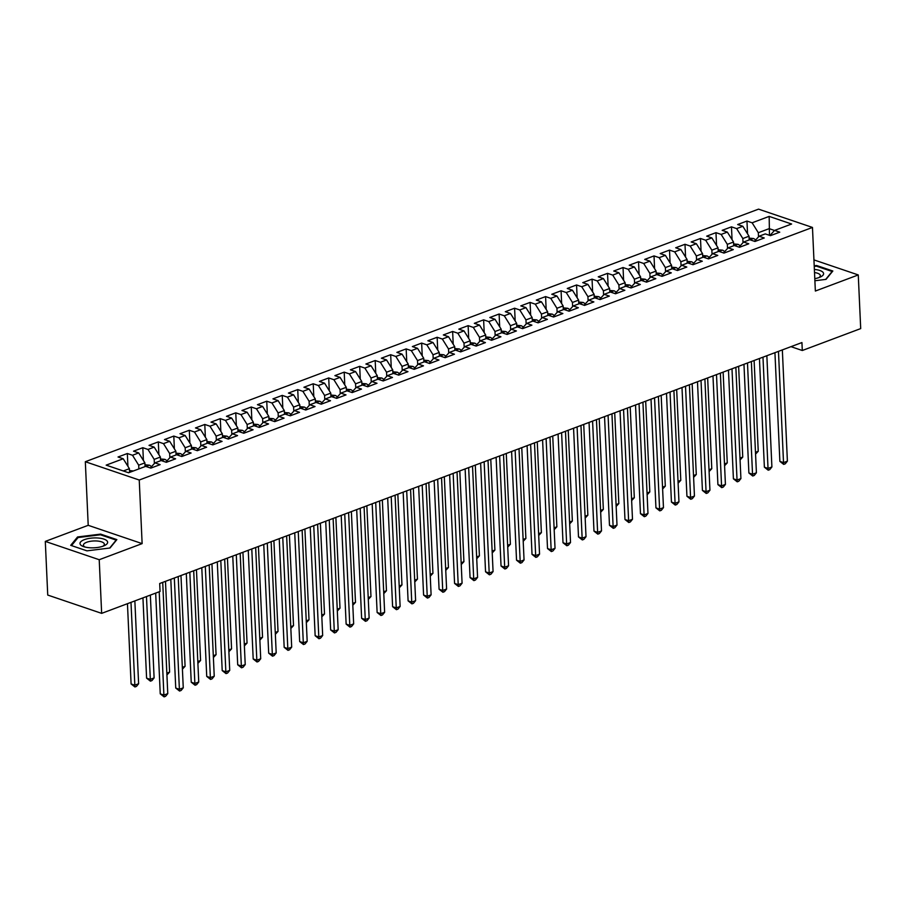 <?xml version="1.0" encoding="UTF-8"?>
<svg xmlns="http://www.w3.org/2000/svg" width="906" height="906" viewBox="0 0 906 906"><rect width="100%" height="100%" fill="white"/><g stroke="black" fill="none" stroke-linecap="round" stroke-linejoin="round"><path stroke-width="1.36" d="M45.3 541.403L99.218 559.715L142.129 543.611L88.21 525.31L45.3 541.403L47.735 595.061L101.653 613.362L160.056 591.459L159.694 583.509L801.935 342.559L802.297 350.509L860.7 328.595L858.265 274.937L813.939 259.897M88.21 525.31L85.323 461.72L758.548 209.139L812.467 227.44L139.241 480.021L85.323 461.72M769.466 235.322L769.171 216.398L752.127 222.797L746.963 221.041L737.665 224.529L742.841 226.285L736.646 228.606L731.47 226.851L722.173 230.339L727.348 232.095L721.153 234.416L715.978 232.661L706.68 236.149L711.856 237.904L705.661 240.226L700.485 238.471L691.187 241.959L696.363 243.714L690.168 246.036L684.993 244.28L675.706 247.768L680.87 249.524L674.676 251.857L669.511 250.101L660.214 253.578L665.389 255.345L659.194 257.666L654.019 255.911L644.721 259.399L649.896 261.154L643.702 263.476L638.526 261.721L629.228 265.209L634.404 266.964L628.209 269.286L623.034 267.53L613.736 271.019L618.911 272.774L612.716 275.096L607.541 273.34L598.254 276.828L603.419 278.584L597.224 280.917L592.048 279.15L582.762 282.638L587.937 284.393L581.731 286.726L576.567 284.971L567.269 288.459L572.445 290.214L566.25 292.536L561.074 290.781L551.777 294.269L556.952 296.024L550.757 298.346L545.582 296.59L536.284 300.079L541.46 301.834L535.265 304.156L530.089 302.4L520.791 305.888L525.967 307.644L519.772 309.965L514.597 308.21L505.31 311.698L510.474 313.453L504.28 315.786L499.104 314.02L489.818 317.508L494.993 319.263L488.787 321.596L483.623 319.841L474.325 323.329L479.5 325.084L473.306 327.406L468.13 325.65L458.832 329.138L464.008 330.894L457.813 333.215L452.638 331.46L443.34 334.948L448.515 336.704L442.321 339.025L437.145 337.27L427.847 340.758L433.023 342.513L426.828 344.835L421.652 343.08L412.366 346.568L417.53 348.323L411.335 350.656L406.16 348.901L396.873 352.377L402.049 354.144L395.843 356.466L390.679 354.71L381.381 358.198L386.556 359.954L380.361 362.275L375.186 360.52L365.888 364.008L371.064 365.764L364.869 368.085L359.693 366.33L350.395 369.818L355.571 371.573L349.376 373.895L344.201 372.14L334.903 375.628L340.078 377.383L333.884 379.705L328.708 377.949L319.422 381.437L324.586 383.193L318.391 385.526L313.216 383.77L303.929 387.247L309.105 389.014L302.898 391.335L297.734 389.58L288.436 393.068L293.612 394.823L287.417 397.145L282.242 395.39L272.944 398.878L278.119 400.633L271.925 402.955L266.749 401.199L257.451 404.688L262.627 406.443L256.432 408.765L251.256 407.009L241.959 410.497L247.134 412.253L240.939 414.586L235.764 412.819L226.477 416.307L231.642 418.062L225.447 420.395L220.283 418.64L210.985 422.128L216.16 423.883L209.966 426.205L204.79 424.45L195.492 427.938L200.668 429.693L194.473 432.015L189.297 430.259L180 433.748L185.175 435.503L178.98 437.825L173.805 436.069L164.507 439.557L169.682 441.313L163.488 443.634L158.312 441.879L149.026 445.367L154.19 447.122L147.995 449.455L142.82 447.7L133.533 451.177L138.709 452.932L132.502 455.265L127.338 453.51L118.04 456.998L123.216 458.753L129.399 468.674L123.318 470.961M769.171 216.398L791.618 224.02L774.573 230.407L769.93 235.481M123.216 458.753L106.172 465.14L128.618 472.762L145.651 466.364L150.826 468.119L160.124 464.642L154.949 462.875L161.143 460.554L166.319 462.309L175.617 458.821L170.441 457.066L176.636 454.744L181.812 456.499L191.109 453.011L185.934 451.256L192.129 448.934L197.304 450.69L206.591 447.202L201.426 445.446L207.621 443.125L212.797 444.88L222.083 441.392L216.908 439.637L223.114 437.304L228.278 439.07L237.576 435.582L232.4 433.827L238.595 431.494L243.771 433.249L253.068 429.761L247.893 428.006L254.088 425.684L259.263 427.439L268.561 423.951L263.386 422.196L269.58 419.874L274.756 421.63L284.054 418.142L278.878 416.386L285.073 414.065L290.248 415.82L299.535 412.332L294.371 410.577L300.565 408.255L305.741 410.01L315.028 406.522L309.852 404.767L316.058 402.434L321.222 404.189L330.52 400.712L325.345 398.957L331.539 396.624L336.715 398.38L346.013 394.891L340.837 393.136L347.032 390.814L352.208 392.57L361.505 389.082L356.33 387.326L362.525 385.005L367.7 386.76L376.998 383.272L371.822 381.517L378.017 379.195L383.193 380.95L392.479 377.462L387.315 375.707L393.51 373.385L398.674 375.141L407.972 371.653L402.796 369.897L408.991 367.564L414.167 369.32L423.464 365.843L418.289 364.076L424.484 361.754L429.659 363.51L438.957 360.022L433.781 358.266L439.976 355.945L445.152 357.7L454.45 354.212L449.274 352.457L455.469 350.135L460.644 351.89L469.931 348.402L464.767 346.647L470.961 344.325L476.137 346.081L485.423 342.593L480.248 340.837L486.454 338.516L491.618 340.271L500.916 336.783L495.741 335.027L501.935 332.695L507.111 334.45L516.409 330.962L511.233 329.206L517.428 326.885L522.603 328.64L531.901 325.152L526.726 323.397L532.921 321.075L538.096 322.83L547.394 319.342L542.218 317.587L548.413 315.265L553.589 317.021L562.875 313.533L557.711 311.777L563.906 309.456L569.081 311.211L578.368 307.723L573.192 305.968L579.398 303.635L584.563 305.401L593.86 301.913L588.685 300.158L594.88 297.825L600.055 299.58L609.353 296.092L604.177 294.337L610.372 292.015L615.548 293.77L624.846 290.282L619.67 288.527L625.865 286.205L631.04 287.961L640.338 284.473L635.163 282.717L641.357 280.396L646.533 282.151L655.819 278.663L650.655 276.908L656.85 274.586L662.026 276.341L671.312 272.853L666.137 271.098L672.343 268.765L677.507 270.52L686.805 267.044L681.629 265.277L687.824 262.955L692.999 264.711L702.297 261.222L697.122 259.467L703.316 257.145L708.492 258.901L717.79 255.413L712.614 253.657L718.809 251.336L723.985 253.091L733.282 249.603L728.107 247.848L734.302 245.526L739.477 247.281L748.764 243.793L743.6 242.038L749.794 239.716L754.97 241.472L764.256 237.984L759.081 236.228L765.287 233.895L770.451 235.651L779.749 232.174L774.573 230.407M138.867 468.912L138.697 465.186L144.892 462.864L145.062 466.59M132.502 455.265L138.697 465.186M138.709 452.932L144.892 462.864M154.371 463.51L154.19 459.376L160.385 457.054L160.555 460.78M147.995 449.455L154.19 459.376M154.19 447.122L160.385 457.054M154.949 462.875L150.305 467.949M169.864 457.7L169.682 453.566L175.877 451.245L176.047 454.971M163.488 443.634L169.682 453.566M169.682 441.313L175.877 451.245M170.441 457.066L165.798 462.139M185.356 451.879L185.164 447.757L191.37 445.435L191.54 449.15M178.98 437.825L185.164 447.757M185.175 435.503L191.37 445.435M185.934 451.256L181.291 456.318M200.849 446.069L200.656 441.947L206.851 439.614L207.021 443.34M194.473 432.015L200.656 441.947M200.668 429.693L206.851 439.614M201.426 445.446L196.783 450.509M216.341 440.259L216.149 436.126L222.344 433.804L222.514 437.53M209.966 426.205L216.149 436.126M216.16 423.883L222.344 433.804M216.908 439.637L212.276 444.699M231.834 434.45L231.642 430.316L237.836 427.994L238.006 431.72M225.447 420.395L231.642 430.316M231.642 418.062L237.836 427.994M232.4 433.827L227.757 438.889M247.315 428.64L247.134 424.506L253.329 422.185L253.499 425.911M240.939 414.586L247.134 424.506M247.134 412.253L253.329 422.185M247.893 428.006L243.25 433.079M262.808 422.83L262.627 418.697L268.822 416.375L268.991 420.101M256.432 408.765L262.627 418.697M262.627 406.443L268.822 416.375M263.386 422.196L258.742 427.27M278.301 417.009L278.108 412.887L284.314 410.565L284.484 414.28M271.925 402.955L278.108 412.887M278.119 400.633L284.314 410.565M278.878 416.386L274.235 421.449M293.793 411.199L293.601 407.077L299.795 404.744L299.965 408.47M287.417 397.145L293.601 407.077M293.612 394.823L299.795 404.744M294.371 410.577L289.727 415.639M309.286 405.39L309.093 401.256L315.288 398.934L315.458 402.66M302.898 391.335L309.093 401.256M309.105 389.014L315.288 398.934M309.852 404.767L305.22 409.829M324.767 399.58L324.586 395.446L330.781 393.125L330.95 396.851M318.391 385.526L324.586 395.446M324.586 383.193L330.781 393.125M325.345 398.957L320.701 404.019M340.26 393.77L340.078 389.637L346.273 387.315L346.443 391.041M333.884 379.705L340.078 389.637M340.078 377.383L346.273 387.315M340.837 393.136L336.194 398.21M355.752 387.961L355.571 383.827L361.766 381.505L361.936 385.231M349.376 373.895L355.571 383.827M355.571 371.573L361.766 381.505M356.33 387.326L351.687 392.4M371.245 382.139L371.052 378.017L377.258 375.684L377.417 379.41M364.869 368.085L371.052 378.017M371.064 365.764L377.258 375.684M371.822 381.517L367.179 386.579M386.737 376.33L386.545 372.207L392.74 369.875L392.91 373.6M380.361 362.275L386.545 372.207M386.556 359.954L392.74 369.875M387.315 375.707L382.672 380.769M402.23 370.52L402.038 366.386L408.232 364.065L408.402 367.791M395.843 356.466L402.038 366.386M402.049 354.144L408.232 364.065M402.796 369.897L398.164 374.959M417.711 364.71L417.53 360.577L423.725 358.255L423.895 361.981M411.335 350.656L417.53 360.577M417.53 348.323L423.725 358.255M418.289 364.076L413.646 369.15M433.204 358.901L433.023 354.767L439.217 352.445L439.387 356.171M426.828 344.835L433.023 354.767M433.023 342.513L439.217 352.445M433.781 358.266L429.138 363.34M448.697 353.091L448.515 348.957L454.71 346.636L454.88 350.35M442.321 339.025L448.515 348.957M448.515 336.704L454.71 346.636M449.274 352.457L444.631 357.53M464.189 347.27L463.997 343.148L470.191 340.815L470.361 344.54M457.813 333.215L463.997 343.148M464.008 330.894L470.191 340.815M464.767 346.647L460.123 351.709M479.682 341.46L479.489 337.338L485.684 335.005L485.854 338.731M473.306 327.406L479.489 337.338M479.5 325.084L485.684 335.005M480.248 340.837L475.616 345.899M495.174 335.65L494.982 331.517L501.177 329.195L501.346 332.921M488.787 321.596L494.982 331.517M494.993 319.263L501.177 329.195M495.741 335.027L491.109 340.09M510.656 329.841L510.474 325.707L516.669 323.385L516.839 327.111M504.28 315.786L510.474 325.707M510.474 313.453L516.669 323.385M511.233 329.206L506.59 334.28M526.148 324.031L525.967 319.897L532.162 317.576L532.332 321.302M519.772 309.965L525.967 319.897M525.967 307.644L532.162 317.576M526.726 323.397L522.082 328.47M541.641 318.21L541.448 314.088L547.654 311.766L547.824 315.481M535.265 304.156L541.448 314.088M541.46 301.834L547.654 311.766M542.218 317.587L537.575 322.649M557.133 312.4L556.941 308.278L563.136 305.945L563.306 309.671M550.757 298.346L556.941 308.278M556.952 296.024L563.136 305.945M557.711 311.777L553.068 316.84M572.626 306.59L572.433 302.457L578.628 300.135L578.798 303.861M566.25 292.536L572.433 302.457M572.445 290.214L578.628 300.135M573.192 305.968L568.56 311.03M588.119 300.781L587.926 296.647L594.121 294.325L594.291 298.051M581.731 286.726L587.926 296.647M587.937 284.393L594.121 294.325M588.685 300.158L584.042 305.22M603.6 294.971L603.419 290.837L609.613 288.516L609.783 292.242M597.224 280.917L603.419 290.837M603.419 278.584L609.613 288.516M604.177 294.337L599.534 299.41M619.092 289.161L618.911 285.028L625.106 282.706L625.276 286.432M612.716 275.096L618.911 285.028M618.911 272.774L625.106 282.706M619.67 288.527L615.027 293.601M634.585 283.34L634.393 279.218L640.599 276.896L640.769 280.611M628.209 269.286L634.393 279.218M634.404 266.964L640.599 276.896M635.163 282.717L630.519 287.78M650.078 277.53L649.885 273.408L656.08 271.075L656.25 274.801M643.702 263.476L649.885 273.408M649.896 261.154L656.08 271.075M650.655 276.908L646.012 281.97M665.57 271.721L665.378 267.587L671.572 265.265L671.742 268.991M659.194 257.666L665.378 267.587M665.389 255.345L671.572 265.265M666.137 271.098L661.505 276.16M681.063 265.911L680.87 261.777L687.065 259.456L687.235 263.182M674.676 251.857L680.87 261.777M680.87 249.524L687.065 259.456M681.629 265.277L676.986 270.35M696.544 260.101L696.363 255.968L702.558 253.646L702.728 257.372M690.168 246.036L696.363 255.968M696.363 243.714L702.558 253.646M697.122 259.467L692.478 264.541M712.037 254.292L711.856 250.158L718.05 247.836L718.22 251.562M705.661 240.226L711.856 250.158M711.856 237.904L718.05 247.836M712.614 253.657L707.971 258.731M727.529 248.471L727.337 244.348L733.543 242.015L733.701 245.741M721.153 234.416L727.337 244.348M727.348 232.095L733.543 242.015M728.107 247.848L723.464 252.91M743.022 242.661L742.829 238.538L749.024 236.206L749.194 239.931M736.646 228.606L742.829 238.538M742.841 226.285L749.024 236.206M743.6 242.038L738.956 247.1M758.515 236.851L758.322 232.717L769.171 228.652L774.517 230.475M752.127 222.797L758.322 232.717M759.081 236.228L754.449 241.29M99.218 559.715L101.653 613.362M812.467 227.44L815.355 291.041L858.265 274.937M142.129 543.611L139.241 480.021M790.983 346.658L802.297 350.509M129.569 472.4L129.399 468.674M814.89 280.747L826.012 279.376L832.841 271.007L816.6 265.503L814.211 265.798M116.863 539.625L100.623 534.121L77.554 536.964L70.725 545.333L86.965 550.848L110.034 547.994L116.863 539.625M746.963 221.041L747.541 233.816M731.47 226.851L732.048 239.637M715.978 232.661L716.555 245.447M700.485 238.471L701.063 251.256M684.993 244.28L685.582 257.066M669.511 250.101L670.089 262.876M654.019 255.911L654.596 268.686M638.526 261.721L639.104 274.507M623.034 267.53L623.611 280.316M607.541 273.34L608.119 286.126M592.048 279.15L592.637 291.936M576.567 284.971L577.145 297.746M561.074 290.781L561.652 303.567M545.582 296.59L546.159 309.376M530.089 302.4L530.667 315.186M514.597 308.21L515.174 320.996M499.104 314.02L499.693 326.806M483.623 319.841L484.2 332.615M468.13 325.65L468.708 338.436M452.638 331.46L453.215 344.246M437.145 337.27L437.723 350.056M421.652 343.08L422.241 355.865M406.16 348.901L406.749 361.675M390.679 354.71L391.256 367.485M375.186 360.52L375.764 373.306M359.693 366.33L360.271 379.116M344.201 372.14L344.778 384.925M328.708 377.949L329.297 390.735M313.216 383.77L313.804 396.545M297.734 389.58L298.312 402.355M282.242 395.39L282.819 408.176M266.749 401.199L267.327 413.985M251.256 407.009L251.834 419.795M235.764 412.819L236.353 425.605M220.283 418.64L220.86 431.415M204.79 424.45L205.368 437.236M189.297 430.259L189.875 443.045M173.805 436.069L174.382 448.855M158.312 441.879L158.89 454.665M142.82 447.7L143.408 460.475M127.338 453.51L127.916 466.284M816.634 266.239L816.6 265.503M100.657 534.846L100.623 534.121M77.61 538.119L77.554 536.964M774.936 352.683L779.873 461.38L783.52 462.615L778.469 351.358M787.393 461.165L785.253 463.815L783.701 464.393L783.52 462.615L787.393 461.165L782.342 349.909M783.701 464.393L779.873 461.38M749.115 238.119L753.498 238.527A5.64 3.545 69.4 0 1 755.57 240.067M751.867 240.418A5.64 3.545 -110.6 0 0 751.652 240.249L750.474 239.943M755.479 452.309L758.243 451.267L754.12 360.497M758.243 451.267L755.559 454.121M759.443 358.493L764.381 467.19L768.028 468.425L762.977 357.168M771.901 466.975L769.76 469.625L768.209 470.203L768.028 468.425L771.901 466.975L766.85 355.718M768.209 470.203L764.381 467.19M743.962 364.303L748.888 473L752.535 474.234L747.484 362.989M756.408 472.785L754.268 475.435L752.727 476.012L752.535 474.234L756.408 472.785L751.357 361.528M752.727 476.012L748.888 473M733.622 243.929L738.005 244.337A5.64 3.545 69.4 0 1 740.077 245.877M736.385 246.228A5.64 3.545 -110.6 0 0 736.159 246.058L734.981 245.753M739.987 458.119L742.75 457.077L738.628 366.307M742.75 457.077L740.066 459.931M718.13 249.75L722.512 250.147A5.64 3.545 69.4 0 1 724.585 251.687M720.893 252.038A5.64 3.545 -110.6 0 0 720.678 251.868L719.489 251.562M724.494 463.929L727.258 462.887L723.135 372.117M727.258 462.887L724.585 465.741M814.788 278.663A13.839 4.926 -2.6 0 0 820.326 277.032A13.839 4.926 -2.6 0 0 814.369 269.433M818.877 277.61A10.476 3.726 -2.6 0 0 820.338 275.594A10.476 3.726 -2.6 0 0 814.517 272.547M814.234 266.421L816.408 266.16L832.138 271.494L825.672 279.422M89.83 547.756A13.839 4.926 -2.6 0 0 104.349 545.65A13.839 4.926 -2.6 0 0 97.791 537.994A13.839 4.926 -2.6 0 0 82.118 540.712A13.839 4.926 -2.6 0 0 83.567 546.601A13.839 4.926 -2.6 0 0 89.83 547.756M102.899 546.227A10.476 3.726 -2.6 0 0 104.36 544.212A10.476 3.726 -2.6 0 0 96.908 540.995A10.476 3.726 -2.6 0 0 83.431 545.163A10.476 3.726 -2.6 0 0 85.062 547.043M71.495 545.593L78.075 537.541L100.43 534.778L116.161 540.112L109.694 548.039M728.469 370.124L733.407 478.81L737.042 480.055L731.991 368.799M740.915 478.595L738.786 481.245L737.235 481.822L737.042 480.055L740.915 478.595L735.865 367.338M737.235 481.822L733.407 478.81M712.977 375.933L717.914 484.619L721.561 485.865L716.499 374.608M725.423 484.404L723.294 487.054L721.742 487.643L721.561 485.865L725.423 484.404L720.372 373.159M721.742 487.643L717.914 484.619M702.648 255.56L707.02 255.956A5.64 3.545 69.4 0 1 709.092 257.497M705.4 257.848A5.64 3.545 -110.6 0 0 705.185 257.678L703.996 257.372M709.013 469.738L711.776 468.708L707.654 377.927M711.776 468.708L709.092 471.55M687.156 261.37L691.527 261.766A5.64 3.545 69.4 0 1 693.6 263.318M689.908 263.669A5.64 3.545 -110.6 0 0 689.692 263.487L688.515 263.193M693.52 475.548L696.284 474.518L692.161 383.736M696.284 474.518L693.6 477.371M697.484 381.743L702.422 490.44L706.068 491.675L701.018 380.418M709.942 490.225L707.801 492.864L706.25 493.453L706.068 491.675L709.942 490.225L704.891 378.968M706.25 493.453L702.422 490.44M671.663 267.179L676.046 267.587A5.64 3.545 69.4 0 1 678.118 269.127M674.415 269.478A5.64 3.545 -110.6 0 0 674.2 269.297L673.022 269.003M678.028 481.369L680.791 480.327L676.669 389.557M680.791 480.327L678.107 483.181M681.992 387.553L686.929 496.25L690.576 497.485L685.525 386.228M694.449 496.035L692.309 498.685L690.757 499.263L690.576 497.485L694.449 496.035L689.398 384.778M690.757 499.263L686.929 496.25M656.171 272.989L660.553 273.397A5.64 3.545 69.4 0 1 662.626 274.937M658.922 275.288A5.64 3.545 -110.6 0 0 658.707 275.118L657.53 274.812M662.535 487.179L665.298 486.137L661.176 395.367M665.298 486.137L662.614 488.991M666.499 393.363L671.437 502.06L675.083 503.294L670.032 392.038M678.956 501.845L676.816 504.495L675.264 505.072L675.083 503.294L678.956 501.845L673.905 390.588M675.264 505.072L671.437 502.06M651.018 399.172L655.944 507.87L659.591 509.104L654.54 397.859M663.464 507.654L661.323 510.305L659.783 510.882L659.591 509.104L663.464 507.654L658.413 396.398M659.783 510.882L655.944 507.87M635.525 404.993L640.463 513.679L644.098 514.925L639.047 403.668M647.971 513.464L645.842 516.114L644.291 516.692L644.098 514.925L647.971 513.464L642.92 402.219M644.291 516.692L640.463 513.679M620.032 410.803L624.97 519.5L628.617 520.735L623.555 409.478M632.49 519.274L630.35 521.924L628.798 522.513L628.617 520.735L632.49 519.274L627.428 408.028M628.798 522.513L624.97 519.5M604.54 416.613L609.478 525.31L613.124 526.545L608.073 415.288M616.997 525.095L614.857 527.734L613.305 528.323L613.124 526.545L616.997 525.095L611.946 413.838M613.305 528.323L609.478 525.31M589.047 422.423L593.985 531.12L597.632 532.354L592.581 421.097M601.505 530.905L599.364 533.555L597.813 534.132L597.632 532.354L601.505 530.905L596.454 419.648M597.813 534.132L593.985 531.12M573.566 428.232L578.492 536.93L582.139 538.164L577.088 426.919M586.012 536.714L583.872 539.364L582.332 539.942L582.139 538.164L586.012 536.714L580.961 425.458M582.332 539.942L578.492 536.93M558.073 434.053L563.011 542.739L566.646 543.974L561.595 432.728M570.52 542.524L568.379 545.174L566.839 545.752L566.646 543.974L570.52 542.524L565.469 431.267M566.839 545.752L563.011 542.739M542.581 439.863L547.518 548.549L551.154 549.795L546.103 438.538M555.027 548.334L552.898 550.984L551.346 551.561L551.154 549.795L555.027 548.334L549.976 437.088M551.346 551.561L547.518 548.549M640.678 278.81L645.061 279.207A5.64 3.545 69.4 0 1 647.133 280.747M643.441 281.098A5.64 3.545 -110.6 0 0 643.226 280.928L642.037 280.622M647.043 492.989L649.806 491.947L645.684 401.177M649.806 491.947L647.122 494.801M625.185 284.62L629.568 285.016A5.64 3.545 69.4 0 1 631.641 286.556M627.949 286.908A5.64 3.545 -110.6 0 0 627.733 286.738L626.544 286.432M631.55 498.798L634.313 497.756L630.202 406.987M634.313 497.756L631.641 500.61M609.704 290.43L614.075 290.826A5.64 3.545 69.4 0 1 616.148 292.366M612.456 292.717A5.64 3.545 -110.6 0 0 612.241 292.547L611.052 292.253M616.069 504.608L618.832 503.577L614.71 412.796M618.832 503.577L616.148 506.431M594.211 296.239L598.583 296.636A5.64 3.545 69.4 0 1 600.655 298.187M596.963 298.538A5.64 3.545 -110.6 0 0 596.748 298.357L595.57 298.063M600.576 510.418L603.339 509.387L599.217 418.606M603.339 509.387L600.655 512.241M578.719 302.049L583.102 302.457A5.64 3.545 69.4 0 1 585.174 303.997M581.471 304.348A5.64 3.545 -110.6 0 0 581.256 304.178L580.078 303.872M585.083 516.239L587.847 515.197L583.724 424.427M587.847 515.197L585.163 518.051M563.226 307.859L567.609 308.267A5.64 3.545 69.4 0 1 569.681 309.807M565.99 310.158A5.64 3.545 -110.6 0 0 565.763 309.988L564.585 309.682M569.591 522.049L572.354 521.007L568.232 430.237M572.354 521.007L569.67 523.861M547.734 313.68L552.116 314.076A5.64 3.545 69.4 0 1 554.189 315.616M550.497 315.968A5.64 3.545 -110.6 0 0 550.282 315.798L549.093 315.492M554.098 527.858L556.862 526.816L552.739 436.046M556.862 526.816L554.189 529.67M532.241 319.49L536.624 319.886A5.64 3.545 69.4 0 1 538.696 321.426M535.004 321.777A5.64 3.545 -110.6 0 0 534.789 321.607L533.6 321.302M538.606 533.668L541.38 532.637L537.258 441.856M541.38 532.637L538.696 535.48M516.76 325.299L521.131 325.696A5.64 3.545 69.4 0 1 523.204 327.236M519.512 327.598A5.64 3.545 -110.6 0 0 519.297 327.417L518.107 327.123M523.124 539.478L525.888 538.447L521.765 447.666M525.888 538.447L523.204 541.301M527.088 445.673L532.026 554.37L535.673 555.605L530.61 444.348M539.546 554.144L537.405 556.794L535.854 557.383L535.673 555.605L539.546 554.144L534.483 442.898M535.854 557.383L532.026 554.37M501.267 331.109L505.639 331.517A5.64 3.545 69.4 0 1 507.711 333.057M504.019 333.408A5.64 3.545 -110.6 0 0 503.804 333.227L502.626 332.932M507.632 545.287L510.395 544.257L506.273 453.487M510.395 544.257L507.711 547.111M511.596 451.482L516.533 560.18L520.18 561.414L515.129 450.157M524.053 559.965L521.913 562.615L520.361 563.192L520.18 561.414L524.053 559.965L519.002 448.708M520.361 563.192L516.533 560.18M485.775 336.919L490.157 337.326A5.64 3.545 69.4 0 1 492.23 338.867M488.527 339.218A5.64 3.545 -110.6 0 0 488.311 339.048L487.134 338.742M492.139 551.108L494.903 550.067L490.78 459.297M494.903 550.067L492.218 552.92M496.103 457.292L501.041 565.99L504.687 567.224L499.636 455.967M508.56 565.774L506.42 568.424L504.869 569.002L504.687 567.224L508.56 565.774L503.51 454.518M504.869 569.002L501.041 565.99M470.282 342.728L474.665 343.136A5.64 3.545 69.4 0 1 476.737 344.676M473.045 345.027A5.64 3.545 -110.6 0 0 472.819 344.858L471.641 344.552M476.647 556.918L479.41 555.876L475.288 465.106M479.41 555.876L476.726 558.73M480.622 463.102L485.548 571.799L489.195 573.034L484.144 461.788M493.068 571.584L490.927 574.234L489.387 574.812L489.195 573.034L493.068 571.584L488.017 460.327M489.387 574.812L485.548 571.799M454.789 348.55L459.172 348.946A5.64 3.545 69.4 0 1 461.245 350.486M457.553 350.837A5.64 3.545 -110.6 0 0 457.337 350.667L456.148 350.362M461.154 562.728L463.917 561.686L459.795 470.916M463.917 561.686L461.245 564.54M465.129 468.923L470.067 577.609L473.702 578.843L468.651 467.598M477.575 577.394L475.435 580.044L473.895 580.621L473.702 578.843L477.575 577.394L472.524 466.137M473.895 580.621L470.067 577.609M439.308 354.359L443.68 354.756A5.64 3.545 69.4 0 1 445.752 356.296M442.06 356.647A5.64 3.545 -110.6 0 0 441.845 356.477L440.656 356.171M445.661 568.538L448.436 567.507L444.314 476.726M448.436 567.507L445.752 570.35M449.636 474.733L454.574 583.419L458.21 584.664L453.159 473.408M462.083 583.204L459.954 585.854L458.402 586.442L458.21 584.664L462.083 583.204L457.032 471.958M458.402 586.442L454.574 583.419M423.815 360.169L428.187 360.565A5.64 3.545 69.4 0 1 430.259 362.117M426.567 362.468A5.64 3.545 -110.6 0 0 426.352 362.287L425.163 361.992M430.18 574.347L432.943 573.317L428.821 482.536M432.943 573.317L430.259 576.171M434.144 480.542L439.082 589.24L442.728 590.474L437.677 479.217M446.601 589.025L444.461 591.663L442.909 592.252L442.728 590.474L446.601 589.025L441.539 477.768M442.909 592.252L439.082 589.24M408.323 365.979L412.694 366.386A5.64 3.545 69.4 0 1 414.767 367.927M411.075 368.278A5.64 3.545 -110.6 0 0 410.86 368.096L409.682 367.802M414.688 580.157L417.451 579.127L413.329 488.357M417.451 579.127L414.767 581.98M418.651 486.352L423.589 595.049L427.236 596.284L422.185 485.027M431.109 594.834L428.968 597.484L427.417 598.062L427.236 596.284L431.109 594.834L426.058 483.578M427.417 598.062L423.589 595.049M392.83 371.788L397.213 372.196A5.64 3.545 69.4 0 1 399.286 373.736M395.582 374.087A5.64 3.545 -110.6 0 0 395.367 373.918L394.189 373.612M399.195 585.978L401.958 584.936L397.836 494.166M401.958 584.936L399.274 587.79M403.159 492.162L408.096 600.859L411.743 602.094L406.692 490.837M415.616 600.644L413.476 603.294L411.924 603.872L411.743 602.094L415.616 600.644L410.565 489.387M411.924 603.872L408.096 600.859M377.338 377.598L381.72 378.006A5.64 3.545 69.4 0 1 383.793 379.546M380.101 379.897A5.64 3.545 -110.6 0 0 379.874 379.727L378.697 379.421M383.702 591.788L386.466 590.746L382.343 499.976M386.466 590.746L383.782 593.6M387.677 497.972L392.604 606.669L396.25 607.903L391.199 496.658M400.124 606.454L397.983 609.104L396.443 609.681L396.25 607.903L400.124 606.454L395.073 495.197M396.443 609.681L392.604 606.669M361.845 383.419L366.228 383.816A5.64 3.545 69.4 0 1 368.3 385.356M364.608 385.707A5.64 3.545 -110.6 0 0 364.393 385.537L363.204 385.231M368.21 597.598L370.973 596.556L366.851 505.786M370.973 596.556L368.3 599.41M372.185 503.793L377.123 612.479L380.758 613.724L375.707 502.468M384.631 612.263L382.502 614.914L380.95 615.491L380.758 613.724L384.631 612.263L379.58 501.007M380.95 615.491L377.123 612.479M346.364 389.229L350.735 389.625A5.64 3.545 69.4 0 1 352.808 391.166M349.116 391.517A5.64 3.545 -110.6 0 0 348.901 391.347L347.711 391.052M352.717 603.407L355.492 602.377L351.369 511.596M355.492 602.377L352.808 605.219M356.692 509.602L361.63 618.3L365.265 619.534L360.214 508.277M369.138 618.073L367.009 620.723L365.458 621.312L365.265 619.534L369.138 618.073L364.087 506.828M365.458 621.312L361.63 618.3M330.871 395.039L335.243 395.435A5.64 3.545 69.4 0 1 337.315 396.987M333.623 397.338A5.64 3.545 -110.6 0 0 333.408 397.156L332.23 396.862M337.236 609.217L339.999 608.186L335.877 517.405M339.999 608.186L337.315 611.04M341.2 515.412L346.137 624.109L349.784 625.344L344.733 514.087M353.657 623.894L351.517 626.533L349.965 627.122L349.784 625.344L353.657 623.894L348.606 512.637M349.965 627.122L346.137 624.109M315.379 400.848L319.761 401.256A5.64 3.545 69.4 0 1 321.823 402.796M318.131 403.147A5.64 3.545 -110.6 0 0 317.915 402.977L316.738 402.672M321.743 615.038L324.507 613.996L320.384 523.226M324.507 613.996L321.823 616.85M325.707 521.222L330.645 629.919L334.291 631.154L329.24 519.897M338.165 629.704L336.024 632.354L334.473 632.932L334.291 631.154L338.165 629.704L333.114 518.447M334.473 632.932L330.645 629.919M299.886 406.658L304.269 407.066A5.64 3.545 69.4 0 1 306.341 408.606M302.638 408.957A5.64 3.545 -110.6 0 0 302.423 408.787L301.245 408.481M306.251 620.848L309.014 619.806L304.892 529.036M309.014 619.806L306.33 622.66M310.214 527.032L315.152 635.729L318.799 636.963L313.748 525.707M322.672 635.514L320.531 638.164L318.98 638.741L318.799 636.963L322.672 635.514L317.621 524.257M318.98 638.741L315.152 635.729M284.393 412.479L288.776 412.876A5.64 3.545 69.4 0 1 290.849 414.416M287.157 414.767A5.64 3.545 -110.6 0 0 286.93 414.597L285.752 414.291M290.758 626.658L293.521 625.616L289.399 534.846M293.521 625.616L290.837 628.47M294.733 532.841L299.66 641.539L303.306 642.773L298.255 531.528M307.179 641.323L305.039 643.973L303.499 644.551L303.306 642.773L307.179 641.323L302.128 530.067M303.499 644.551L299.66 641.539M268.901 418.289L273.284 418.685A5.64 3.545 69.4 0 1 275.356 420.225M271.664 420.577A5.64 3.545 -110.6 0 0 271.449 420.407L270.26 420.101M275.265 632.467L278.029 631.425L273.906 540.655M278.029 631.425L275.356 634.279M279.241 538.662L284.178 647.348L287.814 648.594L282.763 537.337M291.687 647.133L289.558 649.783L288.006 650.361L287.814 648.594L291.687 647.133L286.636 535.888M288.006 650.361L284.178 647.348M253.42 424.099L257.791 424.495A5.64 3.545 69.4 0 1 259.863 426.035M256.171 426.398A5.64 3.545 -110.6 0 0 255.956 426.216L254.767 425.922M259.784 638.277L262.547 637.246L258.425 546.465M262.547 637.246L259.863 640.1M263.748 544.472L268.686 653.169L272.332 654.404L267.27 543.147M276.194 652.943L274.065 655.593L272.513 656.182L272.332 654.404L276.194 652.943L271.143 541.697M272.513 656.182L268.686 653.169M237.927 429.908L242.298 430.316A5.64 3.545 69.4 0 1 244.371 431.856M240.679 432.207A5.64 3.545 -110.6 0 0 240.464 432.026L239.286 431.732M244.292 644.087L247.055 643.056L242.933 552.275M247.055 643.056L244.371 645.91M248.255 550.282L253.193 658.979L256.84 660.214L251.789 548.957M260.713 658.764L258.572 661.403L257.021 661.992L256.84 660.214L260.713 658.764L255.662 547.507M257.021 661.992L253.193 658.979M222.434 435.718L226.817 436.126A5.64 3.545 69.4 0 1 228.89 437.666M225.186 438.017A5.64 3.545 -110.6 0 0 224.971 437.847L223.793 437.541M228.799 649.908L231.562 648.866L227.44 558.096M231.562 648.866L228.878 651.72M232.763 556.091L237.7 664.789L241.347 666.023L236.296 554.766M245.22 664.574L243.08 667.224L241.528 667.801L241.347 666.023L245.22 664.574L240.169 553.317M241.528 667.801L237.7 664.789M206.942 441.528L211.325 441.935A5.64 3.545 69.4 0 1 213.397 443.476M209.705 443.827A5.64 3.545 -110.6 0 0 209.479 443.657L208.301 443.351M213.306 655.718L216.07 654.676L211.947 563.906M216.07 654.676L213.386 657.53M217.281 561.901L222.208 670.599L225.854 671.833L220.804 560.587M229.728 670.383L227.587 673.033L226.036 673.611L225.854 671.833L229.728 670.383L224.677 559.127M226.036 673.611L222.208 670.599M191.449 447.349L195.832 447.745A5.64 3.545 69.4 0 1 197.904 449.285M194.212 449.636A5.64 3.545 -110.6 0 0 193.997 449.467L192.808 449.161M197.814 661.527L200.577 660.485L196.455 569.715M200.577 660.485L197.904 663.339M201.789 567.722L206.727 676.408L210.362 677.643L205.311 566.397M214.235 676.193L212.095 678.843L210.554 679.421L210.362 677.643L214.235 676.193L209.184 564.936M210.554 679.421L206.727 676.408M175.957 453.159L180.339 453.555A5.64 3.545 69.4 0 1 182.412 455.095M178.72 455.446A5.64 3.545 -110.6 0 0 178.505 455.276L177.316 454.971M182.321 667.337L185.084 666.306L180.974 575.525M185.084 666.306L182.412 669.149M186.296 573.532L191.234 682.218L194.869 683.464L189.818 572.207M198.742 682.003L196.613 684.653L195.062 685.23L194.869 683.464L198.742 682.003L193.691 570.757M195.062 685.23L191.234 682.218M160.475 458.968L164.847 459.365A5.64 3.545 69.4 0 1 166.919 460.916M163.227 461.267A5.64 3.545 -110.6 0 0 163.012 461.086L161.823 460.792M166.84 673.147L169.603 672.116L165.481 581.335M169.603 672.116L166.919 674.97M170.804 579.342L175.741 688.039L179.388 689.273L174.326 578.017M183.261 687.824L181.121 690.463L179.569 691.052L179.388 689.273L183.261 687.824L178.199 576.567M179.569 691.052L175.741 688.039M144.983 464.778L149.354 465.186A5.64 3.545 69.4 0 1 151.427 466.726M142.944 597.881L146.591 678.141L150.237 679.375L154.111 677.926L150.351 595.095M147.735 467.077A5.64 3.545 -110.6 0 0 147.519 466.896L146.342 466.601M146.478 596.556L150.419 681.153L146.591 678.141M154.111 677.926L151.97 680.576L150.419 681.153M155.673 593.102L160.249 693.849L163.895 695.083L159.207 591.777M167.769 693.634L165.628 696.284L164.077 696.861L163.895 695.083L167.769 693.634L162.718 582.377M164.077 696.861L160.249 693.849M133.431 470.95L129.49 470.588M127.452 603.69L131.098 683.951L134.745 685.185L138.618 683.736L134.858 600.916M130.985 602.365L134.926 686.963L131.098 683.951M138.618 683.736L136.478 686.386L134.926 686.963M753.384 238.516L749.998 239.784M737.892 244.326L734.506 245.594M722.399 250.135L719.024 251.404M706.907 255.945L703.532 257.213M691.425 261.755L688.039 263.034M675.933 267.576L672.546 268.844M660.44 273.386L657.054 274.654M644.947 279.195L641.561 280.464M629.455 285.005L626.08 286.273M613.962 290.815L610.587 292.083M598.481 296.636L595.095 297.904M582.988 302.445L579.602 303.714M567.496 308.255L564.11 309.524M552.003 314.065L548.617 315.333M536.511 319.875L533.136 321.143M521.018 325.684L517.643 326.953M505.537 331.505L502.151 332.774M490.044 337.315L486.658 338.584M474.551 343.125L471.165 344.393M459.059 348.935L455.673 350.203M443.566 354.744L440.191 356.013M428.074 360.554L424.699 361.822M412.592 366.375L409.206 367.643M397.1 372.185L393.714 373.453M381.607 377.995L378.221 379.263M366.115 383.804L362.728 385.073M350.622 389.614L347.247 390.882M335.129 395.424L331.755 396.703M319.648 401.245L316.262 402.513M304.156 407.054L300.769 408.323M288.663 412.864L285.277 414.133M273.17 418.674L269.795 419.942M257.678 424.484L254.303 425.752M242.196 430.305L238.81 431.573M226.704 436.114L223.318 437.383M211.211 441.924L207.825 443.193M195.719 447.734L192.332 449.002M180.226 453.544L176.851 454.812M164.733 459.353L161.359 460.622M149.252 465.174L145.866 466.443"/></g></svg>
